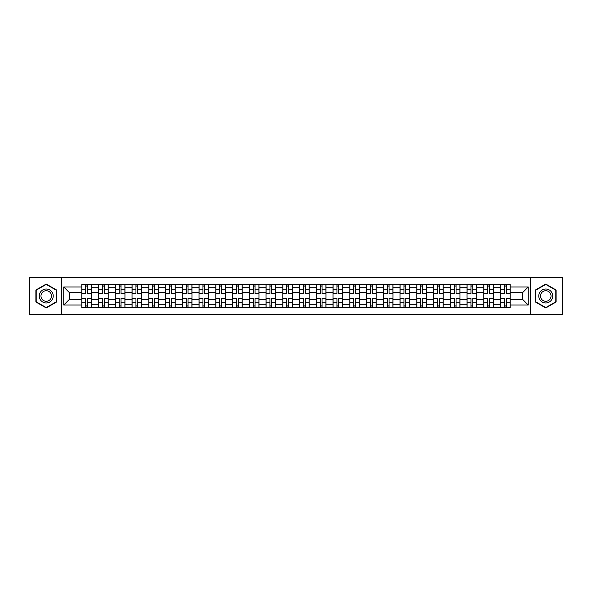 <?xml version="1.0" encoding="UTF-8"?>
<svg xmlns="http://www.w3.org/2000/svg" width="592" height="592" viewBox="0 0 592 592"><rect width="100%" height="100%" fill="white"/><g stroke="black" fill="none" stroke-linecap="round" stroke-linejoin="round"><path stroke-width="0.89" d="M530.402 314.419L562.4 314.419L562.4 277.581L29.6 277.581L29.6 314.419L530.402 314.419L530.402 277.581M98.538 307.544L98.538 287.734L91.449 287.734L91.449 307.544M91.449 287.734L91.449 284.456M98.538 287.734L98.538 284.456M108.203 284.456L108.203 307.544M115.285 307.544L115.285 284.456M124.949 284.456L124.949 307.544M132.038 307.544L132.038 284.456M141.703 284.456L141.703 307.544M148.784 307.544L148.784 284.456M158.449 284.456L158.449 307.544M165.538 307.544L165.538 284.456M175.202 284.456L175.202 307.544M182.292 307.544L182.292 284.456M191.956 284.456L191.956 307.544M199.038 307.544L199.038 284.456M208.702 284.456L208.702 307.544M215.791 307.544L215.791 284.456M225.456 284.456L225.456 307.544M232.538 307.544L232.538 284.456M242.202 284.456L242.202 307.544M249.291 307.544L249.291 284.456M258.956 284.456L258.956 307.544M266.045 307.544L266.045 284.456M275.709 284.456L275.709 307.544M282.791 307.544L282.791 284.456M292.455 284.456L292.455 307.544M299.545 307.544L299.545 284.456M309.209 284.456L309.209 307.544M316.291 307.544L316.291 284.456M325.955 284.456L325.955 307.544M333.044 307.544L333.044 284.456M342.709 284.456L342.709 307.544M349.798 307.544L349.798 284.456M359.462 284.456L359.462 307.544M366.544 307.544L366.544 284.456M376.209 284.456L376.209 307.544M383.298 307.544L383.298 284.456M392.962 284.456L392.962 307.544M400.044 307.544L400.044 284.456M409.708 284.456L409.708 307.544M416.798 307.544L416.798 284.456M426.462 284.456L426.462 307.544M433.551 307.544L433.551 284.456M443.216 284.456L443.216 307.544M450.297 307.544L450.297 284.456M459.962 284.456L459.962 307.544M467.051 307.544L467.051 284.456M476.715 284.456L476.715 307.544M483.797 307.544L483.797 284.456M493.462 284.456L493.462 307.544M500.551 307.544L500.551 284.456M500.551 299.33L493.462 299.33M483.797 299.33L476.715 299.33M467.051 299.33L459.962 299.33M450.297 299.33L443.216 299.33M433.551 299.33L426.462 299.33M416.798 299.33L409.708 299.33M400.044 299.33L392.962 299.33M383.298 299.33L376.209 299.33M366.544 299.33L359.462 299.33M349.798 299.33L342.709 299.33M333.044 299.33L325.955 299.33M316.291 299.33L309.209 299.33M299.545 299.33L292.455 299.33M282.791 299.33L275.709 299.33M266.045 299.33L258.956 299.33M249.291 299.33L242.202 299.33M232.538 299.33L225.456 299.33M215.791 299.33L208.702 299.33M199.038 299.33L191.956 299.33M182.292 299.33L175.202 299.33M165.538 299.33L158.449 299.33M148.784 299.33L141.703 299.33M132.038 299.33L124.949 299.33M115.285 299.33L108.203 299.33M98.538 299.33L91.449 299.33M500.551 292.67L493.462 292.67M483.797 292.67L476.715 292.67M467.051 292.67L459.962 292.67M450.297 292.67L443.216 292.67M433.551 292.67L426.462 292.67M416.798 292.67L409.708 292.67M400.044 292.67L392.962 292.67M383.298 292.67L376.209 292.67M366.544 292.67L359.462 292.67M349.798 292.67L342.709 292.67M333.044 292.67L325.955 292.67M316.291 292.67L309.209 292.67M299.545 292.67L292.455 292.67M282.791 292.67L275.709 292.67M266.045 292.67L258.956 292.67M249.291 292.67L242.202 292.67M232.538 292.67L225.456 292.67M215.791 292.67L208.702 292.67M199.038 292.67L191.956 292.67M182.292 292.67L175.202 292.67M165.538 292.67L158.449 292.67M148.784 292.67L141.703 292.67M132.038 292.67L124.949 292.67M115.285 292.67L108.203 292.67M98.538 292.67L91.449 292.67M69.434 299.33L81.785 299.33L81.785 292.67L69.434 292.67L69.434 299.33L63.744 305.021L63.744 286.979L81.785 286.979L81.785 292.67M510.215 292.67L510.215 299.33L522.566 299.33L522.566 292.67L510.215 292.67L510.215 284.456L81.785 284.456L81.785 286.979M510.215 286.979L528.256 286.979L528.256 305.021L510.215 305.021L510.215 299.33M81.785 299.33L81.785 307.544L510.215 307.544L510.215 305.021M81.785 305.021L63.744 305.021M61.598 314.419L61.598 277.581M56.603 290.021L46.243 284.034L35.883 290.021L35.883 301.979L46.243 307.966L56.603 301.979L56.603 290.021M556.117 290.021L545.757 284.034L535.397 290.021L535.397 301.979L545.757 307.966L556.117 301.979L556.117 290.021M87.527 305.931L85.707 305.931M85.707 286.069L87.527 286.069M104.281 305.931L102.453 305.931M102.453 286.069L104.281 286.069M121.034 305.931L119.207 305.931M119.207 286.069L121.034 286.069M137.781 305.931L135.953 305.931M135.953 286.069L137.781 286.069M154.534 305.931L152.706 305.931M152.706 286.069L154.534 286.069M171.28 305.931L169.46 305.931M169.46 286.069L171.28 286.069M188.034 305.931L186.206 305.931M186.206 286.069L188.034 286.069M204.788 305.931L202.96 305.931M202.96 286.069L204.788 286.069M221.534 305.931L219.706 305.931M219.706 286.069L221.534 286.069M238.287 305.931L236.46 305.931M236.46 286.069L238.287 286.069M255.034 305.931L253.213 305.931M253.213 286.069L255.034 286.069M271.787 305.931L269.959 305.931M269.959 286.069L271.787 286.069M288.541 305.931L286.713 305.931M286.713 286.069L288.541 286.069M305.287 305.931L303.459 305.931M303.459 286.069L305.287 286.069M322.041 305.931L320.213 305.931M320.213 286.069L322.041 286.069M338.787 305.931L336.966 305.931M336.966 286.069L338.787 286.069M355.54 305.931L353.713 305.931M353.713 286.069L355.54 286.069M372.294 305.931L370.466 305.931M370.466 286.069L372.294 286.069M389.04 305.931L387.212 305.931M387.212 286.069L389.04 286.069M405.794 305.931L403.966 305.931M403.966 286.069L405.794 286.069M422.54 305.931L420.72 305.931M420.72 286.069L422.54 286.069M439.294 305.931L437.466 305.931M437.466 286.069L439.294 286.069M456.047 305.931L454.219 305.931M454.219 286.069L456.047 286.069M472.793 305.931L470.966 305.931M470.966 286.069L472.793 286.069M489.547 305.931L487.719 305.931M487.719 286.069L489.547 286.069M506.293 305.931L504.473 305.931M504.473 286.069L506.293 286.069M63.744 286.979L69.434 292.67M522.566 299.33L528.256 305.021M522.566 292.67L528.256 286.979M87.527 293.462L91.397 293.691L87.527 293.691L87.527 284.567L91.397 284.567L89.244 284.567M91.397 293.462L91.397 284.567M85.707 285.958L87.527 285.958M83.983 284.567L81.837 284.567L81.837 293.691L85.707 293.691L85.707 284.567L84.145 284.567M81.837 284.567L89.089 284.567M85.707 298.538L81.837 298.309L85.707 298.309L85.707 307.433L81.837 307.433L83.983 307.433M81.837 298.538L81.837 307.433M87.527 306.042L85.707 306.042M84.145 307.433L91.397 307.433L91.397 298.309L87.527 298.309L87.527 307.433L89.089 307.433M104.281 293.462L108.144 293.691L104.281 293.691L104.281 284.567L108.144 284.567L105.998 284.567M108.144 293.462L108.144 284.567M102.453 285.958L104.281 285.958M100.736 284.567L98.59 284.567L98.59 293.691L102.453 293.691L102.453 284.567L100.899 284.567M98.59 284.567L105.835 284.567M121.034 293.462L124.897 293.691L121.034 293.691L121.034 284.567L124.897 284.567L122.751 284.567M124.897 293.462L124.897 284.567M119.207 285.958L121.034 285.958M117.49 284.567L115.336 284.567L115.336 293.691L119.207 293.691L119.207 284.567L117.645 284.567M115.336 284.567L122.588 284.567M40.197 299.493A6.978 6.978 0 0 0 49.735 302.046A6.978 6.978 0 0 0 52.288 292.507A6.978 6.978 0 0 0 42.757 289.954A6.978 6.978 0 0 0 40.197 299.493M41.669 298.642A5.284 5.284 0 0 0 48.884 300.573A5.284 5.284 0 0 0 50.823 293.358A5.284 5.284 0 0 0 43.601 291.427A5.284 5.284 0 0 0 41.669 298.642M46.243 284.404L56.284 290.206L56.284 301.794L46.243 307.596L36.201 301.794L36.201 290.206L46.243 284.404M539.712 299.493A6.978 6.978 0 0 0 549.243 302.046A6.978 6.978 0 0 0 551.803 292.507A6.978 6.978 0 0 0 542.265 289.954A6.978 6.978 0 0 0 539.712 299.493M541.177 298.642A5.284 5.284 0 0 0 548.399 300.573A5.284 5.284 0 0 0 550.331 293.358A5.284 5.284 0 0 0 543.116 291.427A5.284 5.284 0 0 0 541.177 298.642M545.757 284.404L555.799 290.206L555.799 301.794L545.757 307.596L535.716 301.794L535.716 290.206L545.757 284.404M102.453 298.538L98.59 298.309L102.453 298.309L102.453 307.433L98.59 307.433L100.736 307.433M98.59 298.538L98.59 307.433M104.281 306.042L102.453 306.042M100.899 307.433L108.144 307.433L108.144 298.309L104.281 298.309L104.281 307.433L105.835 307.433M119.207 298.538L115.336 298.309L119.207 298.309L119.207 307.433L115.336 307.433L117.49 307.433M115.336 298.538L115.336 307.433M121.034 306.042L119.207 306.042M117.645 307.433L124.897 307.433L124.897 298.309L121.034 298.309L121.034 307.433L122.588 307.433M137.781 293.462L141.643 293.691L137.781 293.691L137.781 284.567L141.643 284.567L139.497 284.567M141.643 293.462L141.643 284.567M135.953 285.958L137.781 285.958M134.236 284.567L132.09 284.567L132.09 293.691L135.953 293.691L135.953 284.567L134.399 284.567M132.09 284.567L139.342 284.567M154.534 293.462L158.397 293.691L154.534 293.691L154.534 284.567L158.397 284.567L156.251 284.567M158.397 293.462L158.397 284.567M152.706 285.958L154.534 285.958M150.99 284.567L148.844 284.567L148.844 293.691L152.706 293.691L152.706 284.567L151.152 284.567M148.844 284.567L156.088 284.567M171.28 293.462L175.151 293.691L171.28 293.691L171.28 284.567L175.151 284.567L172.997 284.567M175.151 293.462L175.151 284.567M169.46 285.958L171.28 285.958M167.736 284.567L165.59 284.567L165.59 293.691L169.46 293.691L169.46 284.567L167.899 284.567M165.59 284.567L172.842 284.567M135.953 298.538L132.09 298.309L135.953 298.309L135.953 307.433L132.09 307.433L134.236 307.433M132.09 298.538L132.09 307.433M137.781 306.042L135.953 306.042M134.399 307.433L141.643 307.433L141.643 298.309L137.781 298.309L137.781 307.433L139.342 307.433M152.706 298.538L148.844 298.309L152.706 298.309L152.706 307.433L148.844 307.433L150.99 307.433M148.844 298.538L148.844 307.433M154.534 306.042L152.706 306.042M151.152 307.433L158.397 307.433L158.397 298.309L154.534 298.309L154.534 307.433L156.088 307.433M169.46 298.538L165.59 298.309L169.46 298.309L169.46 307.433L165.59 307.433L167.736 307.433M165.59 298.538L165.59 307.433M171.28 306.042L169.46 306.042M167.899 307.433L175.151 307.433L175.151 298.309L171.28 298.309L171.28 307.433L172.842 307.433M188.034 293.462L191.897 293.691L188.034 293.691L188.034 284.567L191.897 284.567L189.751 284.567M191.897 293.462L191.897 284.567M186.206 285.958L188.034 285.958M184.489 284.567L182.343 284.567L182.343 293.691L186.206 293.691L186.206 284.567L184.652 284.567M182.343 284.567L189.588 284.567M186.206 298.538L182.343 298.309L186.206 298.309L186.206 307.433L182.343 307.433L184.489 307.433M182.343 298.538L182.343 307.433M188.034 306.042L186.206 306.042M189.751 307.433L191.897 307.433L191.897 298.309L188.034 298.309L188.034 307.433L189.588 307.433M191.897 307.433L184.652 307.433M204.788 293.462L208.65 293.691L204.788 293.691L204.788 284.567L208.65 284.567L206.504 284.567M208.65 293.462L208.65 284.567M202.96 285.958L204.788 285.958M201.243 284.567L199.09 284.567L199.09 293.691L202.96 293.691L202.96 284.567L201.398 284.567M199.09 284.567L206.342 284.567M202.96 298.538L199.09 298.309L202.96 298.309L202.96 307.433L199.09 307.433L201.243 307.433M199.09 298.538L199.09 307.433M204.788 306.042L202.96 306.042M206.504 307.433L208.65 307.433L208.65 298.309L204.788 298.309L204.788 307.433L206.342 307.433M208.65 307.433L201.398 307.433M221.534 293.462L225.397 293.691L221.534 293.691L221.534 284.567L225.397 284.567L223.251 284.567M225.397 293.462L225.397 284.567M219.706 285.958L221.534 285.958M223.095 284.567L215.843 284.567L215.843 293.691L219.706 293.691L219.706 284.567L218.152 284.567M219.706 298.538L215.843 298.309L219.706 298.309L219.706 307.433L215.843 307.433L217.989 307.433M215.843 298.538L215.843 307.433M221.534 306.042L219.706 306.042M218.152 307.433L225.397 307.433L225.397 298.309L221.534 298.309L221.534 307.433L223.095 307.433M238.287 293.462L242.15 293.691L238.287 293.691L238.287 284.567L242.15 284.567L240.004 284.567M242.15 293.462L242.15 284.567M236.46 285.958L238.287 285.958M234.743 284.567L232.597 284.567L232.597 293.691L236.46 293.691L236.46 284.567L234.906 284.567M232.597 284.567L239.841 284.567M236.46 298.538L232.597 298.309L236.46 298.309L236.46 307.433L232.597 307.433L234.743 307.433M232.597 298.538L232.597 307.433M238.287 306.042L236.46 306.042M234.906 307.433L242.15 307.433L242.15 298.309L238.287 298.309L238.287 307.433L239.841 307.433M255.034 293.462L258.904 293.691L255.034 293.691L255.034 284.567L258.904 284.567L256.75 284.567M258.904 293.462L258.904 284.567M253.213 285.958L255.034 285.958M251.489 284.567L249.343 284.567L249.343 293.691L253.213 293.691L253.213 284.567L251.652 284.567M249.343 284.567L256.595 284.567M253.213 298.538L249.343 298.309L253.213 298.309L253.213 307.433L249.343 307.433L251.489 307.433M249.343 298.538L249.343 307.433M255.034 306.042L253.213 306.042M251.652 307.433L258.904 307.433L258.904 298.309L255.034 298.309L255.034 307.433L256.595 307.433M271.787 293.462L275.65 293.691L271.787 293.691L271.787 284.567L275.65 284.567L273.504 284.567M275.65 293.462L275.65 284.567M269.959 285.958L271.787 285.958M268.243 284.567L266.097 284.567L266.097 293.691L269.959 293.691L269.959 284.567L268.405 284.567M266.097 284.567L273.341 284.567M269.959 298.538L266.097 298.309L269.959 298.309L269.959 307.433L266.097 307.433L268.243 307.433M266.097 298.538L266.097 307.433M271.787 306.042L269.959 306.042M268.405 307.433L275.65 307.433L275.65 298.309L271.787 298.309L271.787 307.433L273.341 307.433M288.541 293.462L292.404 293.691L288.541 293.691L288.541 284.567L292.404 284.567L290.258 284.567M292.404 293.462L292.404 284.567M286.713 285.958L288.541 285.958M284.996 284.567L282.843 284.567L282.843 293.691L286.713 293.691L286.713 284.567L285.152 284.567M282.843 284.567L290.095 284.567M286.713 298.538L282.843 298.309L286.713 298.309L286.713 307.433L282.843 307.433L284.996 307.433M282.843 298.538L282.843 307.433M288.541 306.042L286.713 306.042M285.152 307.433L292.404 307.433L292.404 298.309L288.541 298.309L288.541 307.433L290.095 307.433M305.287 293.462L309.157 293.691L305.287 293.691L305.287 284.567L309.157 284.567L307.004 284.567M309.157 293.462L309.157 284.567M303.459 285.958L305.287 285.958M301.742 284.567L299.596 284.567L299.596 293.691L303.459 293.691L303.459 284.567L301.905 284.567M299.596 284.567L306.848 284.567M303.459 298.538L299.596 298.309L303.459 298.309L303.459 307.433L299.596 307.433L301.742 307.433M299.596 298.538L299.596 307.433M305.287 306.042L303.459 306.042M307.004 307.433L309.157 307.433L309.157 298.309L305.287 298.309L305.287 307.433L306.848 307.433M309.157 307.433L301.905 307.433M322.041 293.462L325.903 293.691L322.041 293.691L322.041 284.567L325.903 284.567L323.757 284.567M325.903 293.462L325.903 284.567M320.213 285.958L322.041 285.958M318.496 284.567L316.35 284.567L316.35 293.691L320.213 293.691L320.213 284.567L318.659 284.567M316.35 284.567L323.595 284.567M320.213 298.538L316.35 298.309L320.213 298.309L320.213 307.433L316.35 307.433L318.496 307.433M316.35 298.538L316.35 307.433M322.041 306.042L320.213 306.042M323.757 307.433L325.903 307.433L325.903 298.309L322.041 298.309L322.041 307.433L323.595 307.433M325.903 307.433L318.659 307.433M338.787 293.462L342.657 293.691L338.787 293.691L338.787 284.567L342.657 284.567L340.511 284.567M342.657 293.462L342.657 284.567M336.966 285.958L338.787 285.958M335.25 284.567L333.096 284.567L333.096 293.691L336.966 293.691L336.966 284.567L335.405 284.567M333.096 284.567L340.348 284.567M336.966 298.538L333.096 298.309L336.966 298.309L336.966 307.433L333.096 307.433L335.25 307.433M333.096 298.538L333.096 307.433M338.787 306.042L336.966 306.042M335.405 307.433L342.657 307.433L342.657 298.309L338.787 298.309L338.787 307.433L340.348 307.433M355.54 293.462L359.403 293.691L355.54 293.691L355.54 284.567L359.403 284.567L357.257 284.567M359.403 293.462L359.403 284.567M353.713 285.958L355.54 285.958M351.996 284.567L349.85 284.567L349.85 293.691L353.713 293.691L353.713 284.567L352.159 284.567M349.85 284.567L357.094 284.567M353.713 298.538L349.85 298.309L353.713 298.309L353.713 307.433L349.85 307.433L351.996 307.433M349.85 298.538L349.85 307.433M355.54 306.042L353.713 306.042M352.159 307.433L359.403 307.433L359.403 298.309L355.54 298.309L355.54 307.433L357.094 307.433M372.294 293.462L376.157 293.691L372.294 293.691L372.294 284.567L376.157 284.567L374.011 284.567M376.157 293.462L376.157 284.567M370.466 285.958L372.294 285.958M368.749 284.567L366.603 284.567L366.603 293.691L370.466 293.691L370.466 284.567L368.905 284.567M366.603 284.567L373.848 284.567M370.466 298.538L366.603 298.309L370.466 298.309L370.466 307.433L366.603 307.433L368.749 307.433M366.603 298.538L366.603 307.433M372.294 306.042L370.466 306.042M368.905 307.433L376.157 307.433L376.157 298.309L372.294 298.309L372.294 307.433L373.848 307.433M389.04 293.462L392.91 293.691L389.04 293.691L389.04 284.567L392.91 284.567L390.757 284.567M392.91 293.462L392.91 284.567M387.212 285.958L389.04 285.958M385.496 284.567L383.35 284.567L383.35 293.691L387.212 293.691L387.212 284.567L385.658 284.567M383.35 284.567L390.602 284.567M387.212 298.538L383.35 298.309L387.212 298.309L387.212 307.433L383.35 307.433L385.496 307.433M383.35 298.538L383.35 307.433M389.04 306.042L387.212 306.042M390.757 307.433L392.91 307.433L392.91 298.309L389.04 298.309L389.04 307.433L390.602 307.433M392.91 307.433L385.658 307.433M405.794 293.462L409.657 293.691L405.794 293.691L405.794 284.567L409.657 284.567L407.511 284.567M409.657 293.462L409.657 284.567M403.966 285.958L405.794 285.958M402.249 284.567L400.103 284.567L400.103 293.691L403.966 293.691L403.966 284.567L402.412 284.567M400.103 284.567L407.348 284.567M403.966 298.538L400.103 298.309L403.966 298.309L403.966 307.433L400.103 307.433L402.249 307.433M400.103 298.538L400.103 307.433M405.794 306.042L403.966 306.042M407.511 307.433L409.657 307.433L409.657 298.309L405.794 298.309L405.794 307.433L407.348 307.433M409.657 307.433L402.412 307.433M422.54 293.462L426.41 293.691L422.54 293.691L422.54 284.567L426.41 284.567L424.264 284.567M426.41 293.462L426.41 284.567M420.72 285.958L422.54 285.958M419.003 284.567L416.849 284.567L416.849 293.691L420.72 293.691L420.72 284.567L419.158 284.567M416.849 284.567L424.101 284.567M420.72 298.538L416.849 298.309L420.72 298.309L420.72 307.433L416.849 307.433L419.003 307.433M416.849 298.538L416.849 307.433M422.54 306.042L420.72 306.042M424.264 307.433L426.41 307.433L426.41 298.309L422.54 298.309L422.54 307.433L424.101 307.433M426.41 307.433L419.158 307.433M439.294 293.462L443.156 293.691L439.294 293.691L439.294 284.567L443.156 284.567L441.01 284.567M443.156 293.462L443.156 284.567M437.466 285.958L439.294 285.958M435.749 284.567L433.603 284.567L433.603 293.691L437.466 293.691L437.466 284.567L435.912 284.567M433.603 284.567L440.848 284.567M437.466 298.538L433.603 298.309L437.466 298.309L437.466 307.433L433.603 307.433L435.749 307.433M433.603 298.538L433.603 307.433M439.294 306.042L437.466 306.042M435.912 307.433L443.156 307.433L443.156 298.309L439.294 298.309L439.294 307.433L440.848 307.433M456.047 293.462L459.91 293.691L456.047 293.691L456.047 284.567L459.91 284.567L457.764 284.567M459.91 293.462L459.91 284.567M454.219 285.958L456.047 285.958M452.503 284.567L450.357 284.567L450.357 293.691L454.219 293.691L454.219 284.567L452.658 284.567M450.357 284.567L457.601 284.567M454.219 298.538L450.357 298.309L454.219 298.309L454.219 307.433L450.357 307.433L452.503 307.433M450.357 298.538L450.357 307.433M456.047 306.042L454.219 306.042M452.658 307.433L459.91 307.433L459.91 298.309L456.047 298.309L456.047 307.433L457.601 307.433M472.793 293.462L476.664 293.691L472.793 293.691L472.793 284.567L476.664 284.567L474.51 284.567M476.664 293.462L476.664 284.567M470.966 285.958L472.793 285.958M469.249 284.567L467.103 284.567L467.103 293.691L470.966 293.691L470.966 284.567L469.412 284.567M467.103 284.567L474.355 284.567M470.966 298.538L467.103 298.309L470.966 298.309L470.966 307.433L467.103 307.433L469.249 307.433M467.103 298.538L467.103 307.433M472.793 306.042L470.966 306.042M469.412 307.433L476.664 307.433L476.664 298.309L472.793 298.309L472.793 307.433L474.355 307.433M489.547 293.462L493.41 293.691L489.547 293.691L489.547 284.567L493.41 284.567L491.264 284.567M493.41 293.462L493.41 284.567M487.719 285.958L489.547 285.958M486.002 284.567L483.856 284.567L483.856 293.691L487.719 293.691L487.719 284.567L486.165 284.567M483.856 284.567L491.101 284.567M487.719 298.538L483.856 298.309L487.719 298.309L487.719 307.433L483.856 307.433L486.002 307.433M483.856 298.538L483.856 307.433M489.547 306.042L487.719 306.042M486.165 307.433L493.41 307.433L493.41 298.309L489.547 298.309L489.547 307.433L491.101 307.433M506.293 293.462L510.163 293.691L506.293 293.691L506.293 284.567L510.163 284.567L508.017 284.567M510.163 293.462L510.163 284.567M504.473 285.958L506.293 285.958M502.756 284.567L500.603 284.567L500.603 293.691L504.473 293.691L504.473 284.567L502.911 284.567M500.603 284.567L507.855 284.567M504.473 298.538L500.603 298.309L504.473 298.309L504.473 307.433L500.603 307.433L502.756 307.433M500.603 298.538L500.603 307.433M506.293 306.042L504.473 306.042M502.911 307.433L510.163 307.433L510.163 298.309L506.293 298.309L506.293 307.433L507.855 307.433M483.797 287.734L476.715 287.734M467.051 287.734L459.962 287.734M450.297 287.734L443.216 287.734M433.551 287.734L426.462 287.734M416.798 287.734L409.708 287.734M400.044 287.734L392.962 287.734M383.298 287.734L376.209 287.734M366.544 287.734L359.462 287.734M349.798 287.734L342.709 287.734M333.044 287.734L325.955 287.734M316.291 287.734L309.209 287.734M299.545 287.734L292.455 287.734M282.791 287.734L275.709 287.734M266.045 287.734L258.956 287.734M249.291 287.734L242.202 287.734M232.538 287.734L225.456 287.734M215.791 287.734L208.702 287.734M199.038 287.734L191.956 287.734M182.292 287.734L175.202 287.734M165.538 287.734L158.449 287.734M148.784 287.734L141.703 287.734M132.038 287.734L124.949 287.734M115.285 287.734L108.203 287.734M500.551 287.734L493.462 287.734M483.797 304.266L476.715 304.266M467.051 304.266L459.962 304.266M450.297 304.266L443.216 304.266M433.551 304.266L426.462 304.266M416.798 304.266L409.708 304.266M400.044 304.266L392.962 304.266M383.298 304.266L376.209 304.266M366.544 304.266L359.462 304.266M349.798 304.266L342.709 304.266M333.044 304.266L325.955 304.266M316.291 304.266L309.209 304.266M299.545 304.266L292.455 304.266M282.791 304.266L275.709 304.266M266.045 304.266L258.956 304.266M249.291 304.266L242.202 304.266M232.538 304.266L225.456 304.266M215.791 304.266L208.702 304.266M199.038 304.266L191.956 304.266M182.292 304.266L175.202 304.266M165.538 304.266L158.449 304.266M148.784 304.266L141.703 304.266M132.038 304.266L124.949 304.266M115.285 304.266L108.203 304.266M98.538 304.266L91.449 304.266M500.551 304.266L493.462 304.266M87.527 289.836L91.397 289.836M81.837 293.462L85.707 293.462M81.837 289.836L85.707 289.836M85.707 302.164L81.837 302.164M91.397 298.538L87.527 298.538M91.397 302.164L87.527 302.164M104.281 289.836L108.144 289.836M98.59 293.462L102.453 293.462M98.59 289.836L102.453 289.836M121.034 289.836L124.897 289.836M115.336 293.462L119.207 293.462M115.336 289.836L119.207 289.836M102.453 302.164L98.59 302.164M108.144 298.538L104.281 298.538M108.144 302.164L104.281 302.164M119.207 302.164L115.336 302.164M124.897 298.538L121.034 298.538M124.897 302.164L121.034 302.164M137.781 289.836L141.643 289.836M132.09 293.462L135.953 293.462M132.09 289.836L135.953 289.836M154.534 289.836L158.397 289.836M148.844 293.462L152.706 293.462M148.844 289.836L152.706 289.836M171.28 289.836L175.151 289.836M165.59 293.462L169.46 293.462M165.59 289.836L169.46 289.836M135.953 302.164L132.09 302.164M141.643 298.538L137.781 298.538M141.643 302.164L137.781 302.164M152.706 302.164L148.844 302.164M158.397 298.538L154.534 298.538M158.397 302.164L154.534 302.164M169.46 302.164L165.59 302.164M175.151 298.538L171.28 298.538M175.151 302.164L171.28 302.164M188.034 289.836L191.897 289.836M182.343 293.462L186.206 293.462M182.343 289.836L186.206 289.836M186.206 302.164L182.343 302.164M191.897 298.538L188.034 298.538M191.897 302.164L188.034 302.164M204.788 289.836L208.65 289.836M199.09 293.462L202.96 293.462M199.09 289.836L202.96 289.836M202.96 302.164L199.09 302.164M208.65 298.538L204.788 298.538M208.65 302.164L204.788 302.164M221.534 289.836L225.397 289.836M215.843 293.462L219.706 293.462M215.843 289.836L219.706 289.836M219.706 302.164L215.843 302.164M225.397 298.538L221.534 298.538M225.397 302.164L221.534 302.164M238.287 289.836L242.15 289.836M232.597 293.462L236.46 293.462M232.597 289.836L236.46 289.836M236.46 302.164L232.597 302.164M242.15 298.538L238.287 298.538M242.15 302.164L238.287 302.164M255.034 289.836L258.904 289.836M249.343 293.462L253.213 293.462M249.343 289.836L253.213 289.836M253.213 302.164L249.343 302.164M258.904 298.538L255.034 298.538M258.904 302.164L255.034 302.164M271.787 289.836L275.65 289.836M266.097 293.462L269.959 293.462M266.097 289.836L269.959 289.836M269.959 302.164L266.097 302.164M275.65 298.538L271.787 298.538M275.65 302.164L271.787 302.164M288.541 289.836L292.404 289.836M282.843 293.462L286.713 293.462M282.843 289.836L286.713 289.836M286.713 302.164L282.843 302.164M292.404 298.538L288.541 298.538M292.404 302.164L288.541 302.164M305.287 289.836L309.157 289.836M299.596 293.462L303.459 293.462M299.596 289.836L303.459 289.836M303.459 302.164L299.596 302.164M309.157 298.538L305.287 298.538M309.157 302.164L305.287 302.164M322.041 289.836L325.903 289.836M316.35 293.462L320.213 293.462M316.35 289.836L320.213 289.836M320.213 302.164L316.35 302.164M325.903 298.538L322.041 298.538M325.903 302.164L322.041 302.164M338.787 289.836L342.657 289.836M333.096 293.462L336.966 293.462M333.096 289.836L336.966 289.836M336.966 302.164L333.096 302.164M342.657 298.538L338.787 298.538M342.657 302.164L338.787 302.164M355.54 289.836L359.403 289.836M349.85 293.462L353.713 293.462M349.85 289.836L353.713 289.836M353.713 302.164L349.85 302.164M359.403 298.538L355.54 298.538M359.403 302.164L355.54 302.164M372.294 289.836L376.157 289.836M366.603 293.462L370.466 293.462M366.603 289.836L370.466 289.836M370.466 302.164L366.603 302.164M376.157 298.538L372.294 298.538M376.157 302.164L372.294 302.164M389.04 289.836L392.91 289.836M383.35 293.462L387.212 293.462M383.35 289.836L387.212 289.836M387.212 302.164L383.35 302.164M392.91 298.538L389.04 298.538M392.91 302.164L389.04 302.164M405.794 289.836L409.657 289.836M400.103 293.462L403.966 293.462M400.103 289.836L403.966 289.836M403.966 302.164L400.103 302.164M409.657 298.538L405.794 298.538M409.657 302.164L405.794 302.164M422.54 289.836L426.41 289.836M416.849 293.462L420.72 293.462M416.849 289.836L420.72 289.836M420.72 302.164L416.849 302.164M426.41 298.538L422.54 298.538M426.41 302.164L422.54 302.164M439.294 289.836L443.156 289.836M433.603 293.462L437.466 293.462M433.603 289.836L437.466 289.836M437.466 302.164L433.603 302.164M443.156 298.538L439.294 298.538M443.156 302.164L439.294 302.164M456.047 289.836L459.91 289.836M450.357 293.462L454.219 293.462M450.357 289.836L454.219 289.836M454.219 302.164L450.357 302.164M459.91 298.538L456.047 298.538M459.91 302.164L456.047 302.164M472.793 289.836L476.664 289.836M467.103 293.462L470.966 293.462M467.103 289.836L470.966 289.836M470.966 302.164L467.103 302.164M476.664 298.538L472.793 298.538M476.664 302.164L472.793 302.164M489.547 289.836L493.41 289.836M483.856 293.462L487.719 293.462M483.856 289.836L487.719 289.836M487.719 302.164L483.856 302.164M493.41 298.538L489.547 298.538M493.41 302.164L489.547 302.164M506.293 289.836L510.163 289.836M500.603 293.462L504.473 293.462M500.603 289.836L504.473 289.836M504.473 302.164L500.603 302.164M510.163 298.538L506.293 298.538M510.163 302.164L506.293 302.164"/></g></svg>
